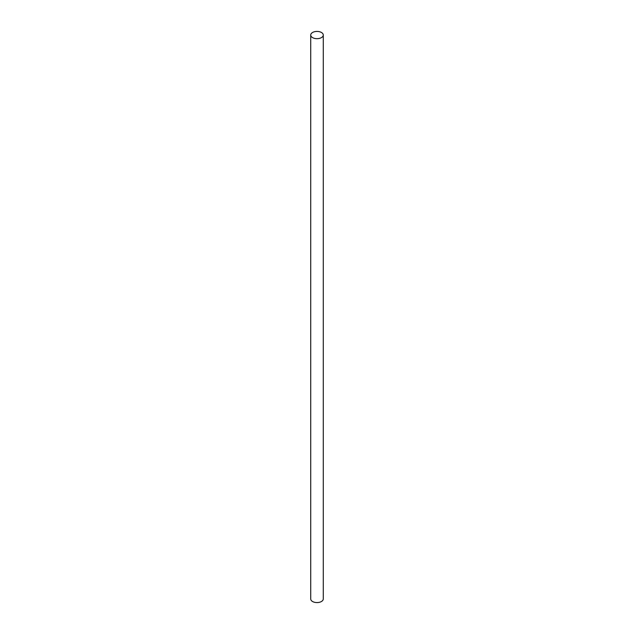 <?xml version="1.0" encoding="UTF-8"?>
<svg xmlns="http://www.w3.org/2000/svg" width="634" height="634" viewBox="0 0 634 634"><rect width="100%" height="100%" fill="white"/><g stroke="black" fill="none" stroke-linecap="round" stroke-linejoin="round"><path stroke-width="0.95" d="M312.562 37.612A6.277 3.622 0 0 0 319.401 38.397A6.277 3.622 0 0 0 323.277 35.052A6.277 3.622 0 0 0 321.438 32.485A6.277 3.622 0 0 0 314.599 31.7A6.277 3.622 0 0 0 310.723 35.052A6.277 3.622 0 0 0 312.562 37.612M310.723 35.052L310.723 598.948A6.277 3.622 0 0 0 312.562 601.515A6.277 3.622 0 0 0 319.401 602.3A6.277 3.622 0 0 0 323.277 598.948L323.277 35.052"/></g></svg>
